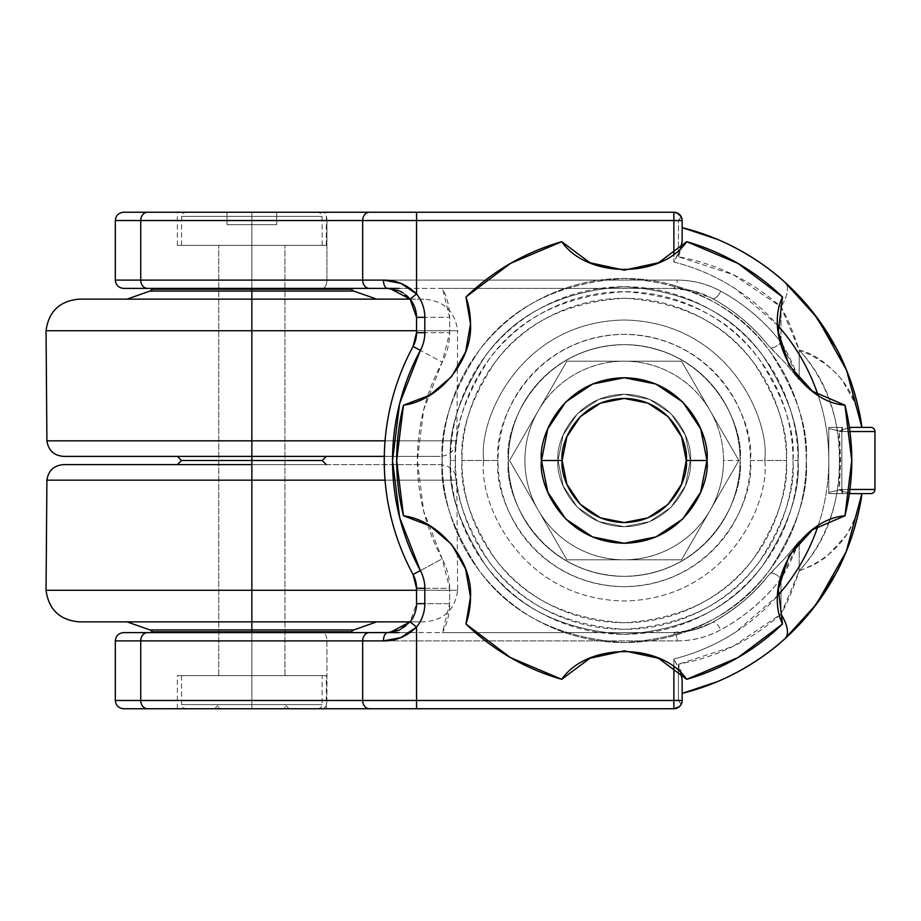 <?xml version="1.0" encoding="UTF-8"?>
<svg xmlns="http://www.w3.org/2000/svg" width="921" height="921" viewBox="0 0 921 921"><rect width="100%" height="100%" fill="white"/><g stroke="black" fill="none" stroke-linecap="round" stroke-linejoin="round"><path stroke-width="0.69" stroke-dasharray="4.61 3.45" d="M251.847 704.611L251.847 708.744L289.09 708.744L251.847 708.744L289.09 708.744L251.847 708.744L251.847 704.611L284.957 704.611L181.518 704.611L251.847 704.611L181.518 704.611L251.847 704.611L251.847 708.744L185.651 708.744L251.847 708.744L185.651 708.744L251.847 708.744L251.847 704.611L181.518 704.611L251.847 704.611L181.518 704.611L251.847 704.611L251.847 675.646L181.518 675.646L251.847 675.646L181.518 675.646L251.847 675.646L251.847 704.611L322.189 704.611L251.847 704.611L322.189 704.611L251.847 704.611L251.847 675.646L218.749 675.646L251.847 675.646L251.847 245.354L218.749 245.354L251.847 245.354L251.847 675.646L284.957 675.646L251.847 675.646L251.847 245.354L181.518 245.354L251.847 245.354L181.518 245.354L251.847 245.354L251.847 216.389L181.518 216.389L251.847 216.389L181.518 216.389L251.847 216.389L251.847 212.256L185.651 212.256L251.847 212.256L185.651 212.256L251.847 212.256L251.847 216.389L181.518 216.389L251.847 216.389L181.518 216.389L251.847 216.389L251.847 245.354L322.189 245.354L251.847 245.354L322.189 245.354L251.847 245.354L251.847 216.389L251.847 245.354L322.189 245.354L181.518 245.354L284.957 245.354L218.749 245.354L251.847 245.354L251.847 708.744L318.056 708.744L185.651 708.744L318.056 708.744L251.847 708.744L318.056 708.744L251.847 708.744L251.847 704.611L322.189 704.611L218.749 704.611L251.847 704.611L218.749 704.611L251.847 704.611L251.847 708.744L214.616 708.744L251.847 708.744L214.616 708.744L251.847 708.744L251.847 704.611M251.847 216.389L322.189 216.389L251.847 216.389L322.189 216.389L251.847 216.389L251.847 212.256L318.056 212.256L185.651 212.256L276.68 212.256L251.847 212.256L251.847 224.666L276.68 224.666L276.68 212.256L276.68 224.666L276.68 212.256L227.026 212.256L227.026 224.666L251.847 224.666L251.847 212.256L251.847 224.666L227.026 224.666L227.026 212.256L227.026 224.666L227.026 212.256L276.68 212.256L276.68 224.666L251.847 224.666L251.847 212.256L318.056 212.256L251.847 212.256L318.056 212.256L251.847 212.256L251.847 216.389L322.189 216.389L251.847 216.389M123.702 212.256L251.847 212.256L251.847 245.354L284.957 245.354L251.847 245.354L251.847 288.388L218.749 288.388L251.847 288.388L218.749 288.388L251.847 288.388L251.847 245.354L177.373 245.354L251.847 245.354L177.373 245.354L251.847 245.354L251.847 212.256L251.847 245.354L326.322 245.354L251.847 245.354L326.322 245.354L251.847 245.354L251.847 212.256L177.373 212.256L251.847 212.256L177.373 212.256L251.847 212.256L251.847 220.533L115.424 220.533M115.321 640.889L326.92 640.889L251.847 640.889L251.847 632.612L218.749 632.612L322.373 632.612A8.277 4.547 -90 0 1 326.92 640.889L326.92 700.467A8.277 4.547 90 0 1 322.373 708.744L673.873 708.744L251.847 708.744L251.847 675.646L322.189 675.646L181.518 675.646L284.957 675.646L218.749 675.646L251.847 675.646L218.749 675.646L251.847 675.646L251.847 632.612L251.847 708.744L284.957 708.744L177.373 708.744L251.847 708.744L177.373 708.744L251.847 708.744L251.847 675.646L177.373 675.646L326.322 675.646L251.847 675.646L326.322 675.646L251.847 675.646L251.847 708.744L251.847 700.467L326.92 700.467A8.277 4.547 -90 0 1 322.373 708.744L123.932 708.744M276.68 224.666L227.026 224.666L276.68 224.666M690.416 460.5C693.076 479.864 673.216 525.799 624.219 526.697C575.222 525.799 555.363 479.864 558.022 460.5C555.363 479.864 575.222 525.799 624.219 526.697C673.216 525.799 693.076 479.864 690.416 460.5L685.385 485.828L671.029 507.31L649.558 521.654L624.219 526.697L598.892 521.654L577.409 507.31L563.065 485.828L558.022 460.5L563.065 435.173L577.409 413.69L598.892 399.346L624.219 394.303L649.558 399.346L671.029 413.69L685.385 435.173L690.416 460.5L685.385 485.828L671.029 507.31L649.558 521.654L624.219 526.697L598.892 521.654L577.409 507.31L563.065 485.828L558.022 460.5L563.065 435.173L577.409 413.69L598.892 399.346L624.219 394.303L649.558 399.346L671.029 413.69L685.385 435.173L690.416 460.5C693.076 441.136 673.216 395.201 624.219 394.303C575.222 395.201 555.363 441.136 558.022 460.5C555.363 441.136 575.222 395.201 624.219 394.303C673.216 395.201 693.076 441.136 690.416 460.5C693.076 479.864 673.216 525.799 624.219 526.697C575.222 525.799 555.363 479.864 558.022 460.5C555.363 479.864 575.222 525.799 624.219 526.697C673.216 525.799 693.076 479.864 690.416 460.5L686.283 460.5C688.781 442.345 670.154 399.288 624.219 398.436C578.284 399.288 559.669 442.345 562.155 460.5L558.022 460.5C555.363 441.136 575.222 395.201 624.219 394.303C673.216 395.201 693.076 441.136 690.416 460.5C693.076 441.136 673.216 395.201 624.219 394.303C575.222 395.201 555.363 441.136 558.022 460.5C555.363 441.136 575.222 395.201 624.219 394.303C673.216 395.201 693.076 441.136 690.416 460.5C693.076 479.864 673.216 525.799 624.219 526.697C575.222 525.799 555.363 479.864 558.022 460.5C555.363 479.864 575.222 525.799 624.219 526.697C673.216 525.799 693.076 479.864 690.416 460.5L685.385 435.173L671.029 413.69L649.558 399.346L624.219 394.303L598.892 399.346L577.409 413.69L563.065 435.173L558.022 460.5L563.065 485.828L577.409 507.31L598.892 521.654L624.219 526.697L649.558 521.654L671.029 507.31L685.385 485.828L690.416 460.5C693.076 479.864 673.216 525.799 624.219 526.697C575.222 525.799 555.363 479.864 558.022 460.5L562.155 460.5L566.887 436.75L580.334 416.614L600.469 403.168L624.219 398.436L647.97 403.168L668.105 416.614L681.563 436.75L686.283 460.5L681.563 484.25L668.105 504.386L647.97 517.832L624.219 522.564L600.469 517.832L580.334 504.386L566.887 484.25L562.155 460.5C559.669 478.655 578.284 521.712 624.219 522.564C670.154 521.712 688.781 478.655 686.283 460.5L690.416 460.5C693.076 441.136 673.216 395.201 624.219 394.303C575.222 395.201 555.363 441.136 558.022 460.5C555.363 441.136 575.222 395.201 624.219 394.303C673.216 395.201 693.076 441.136 690.416 460.5L685.385 435.173L671.029 413.69L649.558 399.346L624.219 394.303L598.892 399.346L577.409 413.69L563.065 435.173L558.022 460.5L563.065 485.828L577.409 507.31L598.892 521.654L624.219 526.697L649.558 521.654L671.029 507.31L685.385 485.828L690.416 460.5L685.385 485.828L671.029 507.31L649.558 521.654L624.219 526.697L598.892 521.654L577.409 507.31L563.065 485.828L558.022 460.5L563.065 435.173L577.409 413.69L598.892 399.346L624.219 394.303L649.558 399.346L671.029 413.69L685.385 435.173L690.416 460.5M450.45 460.5C448.136 430.291 459.717 395.546 485.206 356.231C515.38 314.061 561.718 290.898 624.219 286.73C686.721 290.898 733.058 314.061 763.244 356.231C788.733 395.546 800.314 430.291 797.989 460.5C800.314 430.291 788.733 395.546 763.244 356.231C733.058 314.061 686.721 290.898 624.219 286.73C561.718 290.898 515.38 314.061 485.206 356.231C459.717 395.546 448.136 430.291 450.45 460.5L455.411 460.5C453.167 431.155 464.414 397.4 489.178 359.213C518.488 318.252 563.502 295.745 624.219 291.692C684.936 295.745 729.95 318.252 759.272 359.213C784.024 397.4 795.284 431.155 793.027 460.5L797.989 460.5C800.314 430.291 788.733 395.546 763.244 356.231C733.058 314.061 686.721 290.898 624.219 286.73C561.718 290.898 515.38 314.061 485.206 356.231C459.717 395.546 448.136 430.291 450.45 460.5C450.45 483.548 454.859 505.71 463.677 526.996C472.496 548.294 485.056 567.083 501.346 583.373C517.637 599.675 536.436 612.223 557.723 621.042C579.01 629.86 601.183 634.27 624.219 634.27C647.267 634.27 669.429 629.86 690.727 621.042C712.014 612.223 730.802 599.675 747.092 583.373C763.394 567.083 775.943 548.294 784.761 526.996C793.58 505.71 797.989 483.548 797.989 460.5C797.989 437.452 793.58 415.29 784.761 394.004C775.943 372.706 763.394 353.917 747.092 337.627C730.802 321.325 712.014 308.777 690.727 299.958C669.429 291.14 647.267 286.73 624.219 286.73C601.183 286.73 579.01 291.14 557.723 299.958C536.436 308.777 517.637 321.325 501.346 337.627C485.056 353.917 472.496 372.706 463.677 394.004C454.859 415.29 450.45 437.452 450.45 460.5C448.136 490.709 459.717 525.454 485.206 564.769C515.38 606.939 561.718 630.102 624.219 634.27C686.721 630.102 733.058 606.939 763.244 564.769C788.733 525.454 800.314 490.709 797.989 460.5L793.027 460.5C793.027 438.12 788.744 416.58 780.179 395.903C771.614 375.215 759.411 356.968 743.581 341.138C727.763 325.309 709.504 313.105 688.816 304.54C668.139 295.975 646.611 291.692 624.219 291.692C601.839 291.692 580.299 295.975 559.623 304.54C538.946 313.105 520.687 325.309 504.858 341.138C489.028 356.968 476.825 375.215 468.259 395.903C459.694 416.58 455.411 438.12 455.411 460.5C455.411 482.88 459.694 504.42 468.259 525.097C476.825 545.785 489.028 564.032 504.858 579.862C520.687 595.691 538.946 607.895 559.623 616.46C580.299 625.025 601.839 629.308 624.219 629.308C646.611 629.308 668.139 625.025 688.816 616.46C709.504 607.895 727.763 595.691 743.581 579.862C759.411 564.032 771.614 545.785 780.179 525.097C788.744 504.42 793.027 482.88 793.027 460.5C795.284 489.845 784.024 523.6 759.272 561.787C729.95 602.748 684.936 625.255 624.219 629.308C563.502 625.255 518.488 602.748 489.178 561.787C464.414 523.6 453.167 489.845 455.411 460.5L450.45 460.5C448.136 490.709 459.717 525.454 485.206 564.769C515.38 606.939 561.718 630.102 624.219 634.27C686.721 630.102 733.058 606.939 763.244 564.769C788.733 525.454 800.314 490.709 797.989 460.5C800.314 490.709 788.733 525.454 763.244 564.769C733.058 606.939 686.721 630.102 624.219 634.27C561.718 630.102 515.38 606.939 485.206 564.769C459.717 525.454 448.136 490.709 450.45 460.5M442.172 460.5C439.743 492.148 451.877 528.55 478.586 569.731C510.199 613.904 558.748 638.184 624.219 642.547C689.702 638.184 738.251 613.904 769.864 569.731C796.561 528.55 808.696 492.148 806.266 460.5C808.696 492.148 796.561 528.55 769.864 569.731C738.251 613.904 689.702 638.184 624.219 642.547C558.748 638.184 510.199 613.904 478.586 569.731C451.877 528.55 439.743 492.148 442.172 460.5C442.172 436.358 446.789 413.138 456.033 390.838C465.266 368.527 478.425 348.84 495.498 331.779C512.56 314.706 532.257 301.547 554.557 292.314C576.857 283.069 600.078 278.453 624.219 278.453C648.361 278.453 671.582 283.069 693.893 292.314C716.193 301.547 735.879 314.706 752.952 331.779C770.014 348.84 783.172 368.527 792.405 390.838C801.65 413.138 806.266 436.358 806.266 460.5C806.266 484.642 801.65 507.862 792.405 530.162C783.172 552.473 770.014 572.16 752.952 589.221C735.879 606.294 716.193 619.453 693.893 628.686C671.582 637.931 648.361 642.547 624.219 642.547C600.078 642.547 576.857 637.931 554.557 628.686C532.257 619.453 512.56 606.294 495.498 589.221C478.425 572.16 465.266 552.473 456.033 530.162C446.789 507.862 442.172 484.642 442.172 460.5C439.743 428.852 451.877 392.45 478.586 351.269C510.199 307.096 558.748 282.816 624.219 278.453C689.702 282.816 738.251 307.096 769.864 351.269C796.561 392.45 808.696 428.852 806.266 460.5C808.696 428.852 796.561 392.45 769.864 351.269C738.251 307.096 689.702 282.816 624.219 278.453C558.748 282.816 510.199 307.096 478.586 351.269C451.877 392.45 439.743 428.852 442.172 460.5C442.172 436.358 446.789 413.138 456.033 390.838C465.266 368.527 478.425 348.84 495.498 331.779C512.56 314.706 532.257 301.547 554.557 292.314C576.857 283.069 600.078 278.453 624.219 278.453C648.361 278.453 671.582 283.069 693.893 292.314C716.193 301.547 735.879 314.706 752.952 331.779C770.014 348.84 783.172 368.527 792.405 390.838C801.65 413.138 806.266 436.358 806.266 460.5C806.266 484.642 801.65 507.862 792.405 530.162C783.172 552.473 770.014 572.16 752.952 589.221C735.879 606.294 716.193 619.453 693.893 628.686C671.582 637.931 648.361 642.547 624.219 642.547C600.078 642.547 576.857 637.931 554.557 628.686C532.257 619.453 512.56 606.294 495.498 589.221C478.425 572.16 465.266 552.473 456.033 530.162C446.789 507.862 442.172 484.642 442.172 460.5M839.445 431.535L841.852 429.647L841.852 431.535L839.445 431.535L841.852 431.535L841.852 491.354L839.779 490.179L839.445 489.465L841.852 489.465L839.445 489.465L839.445 431.535L840.516 460.5L839.445 489.465L841.852 491.354L853.974 493.598L870.817 493.598A4.133 4.133 0 0 0 874.95 489.465L841.852 489.477L841.852 431.523L841.852 489.477L841.852 431.535L828.796 428.553L828.796 460.5L828.796 427.402L841.978 427.402L841.852 431.523L874.95 431.535L874.95 489.465L874.95 431.535L841.852 431.535L841.852 429.647L839.445 431.535M483.721 460.5C478.068 419.4 520.227 321.913 624.219 320.001C728.212 321.913 770.37 419.4 764.718 460.5L750.385 460.5C755.462 423.591 717.609 336.05 624.219 334.335C530.841 336.05 492.977 423.591 498.054 460.5L461.985 460.5C459.821 432.306 470.631 399.852 494.427 363.162C522.61 323.778 565.874 302.146 624.219 298.266C682.576 302.146 725.84 323.778 754.011 363.162C777.808 399.852 788.629 432.306 786.465 460.5L764.718 460.5C770.37 419.4 728.212 321.913 624.219 320.001C520.227 321.913 478.068 419.4 483.721 460.5C478.068 501.6 520.227 599.087 624.219 600.999C728.212 599.087 770.37 501.6 764.718 460.5L786.465 460.5C786.465 482.017 782.343 502.705 774.112 522.587C765.881 542.457 754.149 560.003 738.941 575.222C723.733 590.43 706.188 602.161 686.306 610.393C666.436 618.624 645.736 622.734 624.219 622.734C602.702 622.734 582.014 618.624 562.132 610.393C542.262 602.161 524.717 590.43 509.497 575.222C494.289 560.003 482.569 542.457 474.338 522.587C466.095 502.705 461.985 482.017 461.985 460.5C461.985 438.983 466.095 418.295 474.338 398.413C482.569 378.543 494.289 360.997 509.497 345.778C524.717 330.57 542.262 318.839 562.132 310.607C582.014 302.376 602.702 298.266 624.219 298.266C645.736 298.266 666.436 302.376 686.306 310.607C706.188 318.839 723.733 330.57 738.941 345.778C754.149 360.997 765.881 378.543 774.112 398.413C782.343 418.295 786.465 438.983 786.465 460.5C788.629 488.694 777.808 521.148 754.011 557.838C725.84 597.222 682.576 618.854 624.219 622.734C565.874 618.854 522.61 597.222 494.427 557.838C470.631 521.148 459.821 488.694 461.985 460.5L498.054 460.5C498.054 477.228 501.254 493.322 507.655 508.783C514.056 524.245 523.174 537.887 535.009 549.71C546.832 561.545 560.486 570.663 575.936 577.064C591.397 583.465 607.492 586.665 624.219 586.665C640.947 586.665 657.041 583.465 672.503 577.064C687.964 570.663 701.606 561.545 713.441 549.71C725.264 537.887 734.382 524.245 740.783 508.783C747.184 493.322 750.385 477.228 750.385 460.5C750.385 443.772 747.184 427.678 740.783 412.217C734.382 396.755 725.264 383.113 713.441 371.29C701.606 359.455 687.964 350.337 672.503 343.936C657.041 337.535 640.947 334.335 624.219 334.335C607.492 334.335 591.397 337.535 575.936 343.936C560.486 350.337 546.832 359.455 535.009 371.29C523.174 383.113 514.056 396.755 507.655 412.217C501.254 427.678 498.054 443.772 498.054 460.5C492.977 497.409 530.841 584.95 624.219 586.665C717.609 584.95 755.462 497.409 750.385 460.5L764.718 460.5C770.37 501.6 728.212 599.087 624.219 600.999C520.227 599.087 478.068 501.6 483.721 460.5M115.424 280.111L251.847 280.111L251.847 288.388L123.702 288.388M384.253 460.5A239.967 239.967 0 0 0 413.069 574.531A239.967 239.967 0 0 1 413.069 346.469A239.967 239.967 0 0 0 384.253 460.5M849.369 427.402L861.895 427.402L854.607 402.201L841.875 379.648C826.77 362.667 812.541 352.824 799.198 350.141L780.996 306.9L733.231 274.631L678.42 256.786L678.42 220.533L681.16 216.608L682.15 220.533L682.15 242.419L682.15 227.625C720.89 237.457 755.162 255.693 784.968 282.333A33.098 14.54 -47.9 0 1 780.996 306.9A33.098 14.54 132.1 0 0 784.968 282.333L812.99 312.334M680.826 247.807L673.873 262.036A204.577 204.577 0 0 1 828.796 460.5C828.796 437.694 825.089 415.498 817.664 393.935M812.978 608.677L801.178 622.584L784.968 638.667C755.162 665.307 720.89 683.543 682.15 693.375L682.15 678.581L678.42 664.214L678.42 700.467L681.16 704.392L678.42 700.467L326.92 700.467L678.42 700.467L678.42 664.214L733.231 646.369L780.996 614.1L799.198 570.859L813.393 565.16L826.218 557.078L846.203 535.182C854.492 521.332 859.627 507.471 861.596 493.598L842.496 493.598L861.596 493.598C855.897 531.521 835.094 557.274 799.198 570.859C826.01 542.17 839.399 505.33 839.365 460.35C839.342 415.509 825.953 378.773 799.198 350.141L799.198 379.82L785.417 363.265L767.792 344.765C752.33 325.585 733.772 310.124 712.117 298.392C699.822 291.715 686.675 288.388 672.675 288.388L442.483 288.388L449.655 317.342L449.655 332.711L442.195 362.206L423.66 409.799L417.351 460.5L423.66 511.201L442.195 558.794L449.655 588.289L449.655 603.658L442.483 632.612L672.675 632.612C686.675 632.612 699.822 629.285 712.117 622.608C733.772 610.876 752.33 595.415 767.792 576.235L785.417 557.735L799.198 541.18L799.198 570.859L799.198 541.18C793.119 556.906 787.052 569.385 780.996 578.63C764.465 599.939 744.329 617.024 720.613 629.883C707.086 637.228 692.627 640.889 677.223 640.889L326.92 640.889L326.92 700.467L115.321 700.467M728.499 244.364L717.263 239.299M717.263 681.701L728.499 676.636M777.969 325.527L735.741 288.998C716.619 276.553 696 267.574 673.873 262.036L673.873 253.655L673.873 262.036L679.468 251.341L682.15 241.037M817.664 527.065C825.089 505.502 828.796 483.306 828.796 460.5A204.577 204.577 0 0 1 673.873 658.964L673.873 667.345L673.873 658.964C696 653.426 716.619 644.447 735.741 632.002L777.969 595.473M123.932 288.388L442.483 288.388A62.064 62.064 0 0 1 449.655 317.342L416.545 317.342L410.029 299.037M410.19 288.388L399.081 288.388L410.19 288.377M115.321 220.533L326.92 220.533L326.92 280.111L677.223 280.111C692.627 280.111 707.086 283.772 720.613 291.117A8.277 4.145 -61.5 0 1 712.117 298.392C699.799 291.784 686.652 288.457 672.675 288.388C686.652 288.446 699.799 291.773 712.117 298.392L693.029 290.921L672.675 288.388L218.749 288.388L251.847 288.388L251.847 280.111L115.321 280.111M326.92 280.111L677.223 280.111C692.604 280.18 707.063 283.852 720.613 291.117C744.329 303.976 764.465 321.061 780.996 342.37L780.996 306.9L780.996 342.37C787.052 351.615 793.119 364.094 799.198 379.82L799.198 350.141C793.073 331.595 787.006 317.181 780.996 306.9C751.478 280.629 717.286 263.924 678.42 256.786L678.42 220.533L326.92 220.533L326.92 280.111A8.277 4.547 -90 0 1 322.373 288.388A8.277 4.547 90 0 0 326.92 280.111M123.932 212.256L673.873 212.256L679.594 214.558M680.412 215.456L681.16 216.608L678.42 220.533L251.847 220.533L251.847 212.256L177.373 212.256L673.873 212.256M387.591 632.612A28.965 28.965 0 0 0 416.545 603.658L449.655 603.658A62.064 62.064 0 0 1 442.483 632.612L672.675 632.612L251.847 632.612L251.847 621.859L411.445 621.859L410.11 621.859L416.545 603.658L416.545 588.289L449.655 588.289A62.064 62.064 0 0 0 442.195 558.794L413.069 574.531L442.195 558.794A206.868 206.868 0 0 1 442.195 362.206A62.064 62.064 0 0 0 449.655 332.711L416.545 332.711L416.545 317.342L449.655 317.342L449.655 332.711L416.545 332.711A28.965 28.965 0 0 1 413.069 346.469L442.195 362.206L413.069 346.469L416.545 332.711L416.545 317.342A28.965 28.965 0 0 0 387.591 288.388L399.438 290.921L410.11 299.141L424.593 299.141L410.11 299.141M712.117 298.392C733.738 310.17 752.296 325.631 767.792 344.765C752.284 325.643 733.726 310.181 712.117 298.392C733.726 310.181 752.284 325.643 767.792 344.765L770.393 347.816A8.277 3.097 142.2 0 0 780.996 342.37A8.277 3.097 -37.8 0 1 770.393 347.816L785.44 363.254L799.198 379.82L780.996 342.37C764.407 321.13 744.272 304.045 720.613 291.117A8.277 4.145 118.5 0 1 712.117 298.392M677.05 212.889L675.081 212.348M326.92 220.533A8.277 4.547 90 0 0 322.373 212.256A8.277 4.547 -90 0 1 326.92 220.533M682.15 220.533L682.15 242.419L681.091 249.499L678.42 256.786L682.15 242.419M681.16 216.608L681.747 217.989M681.816 218.208L682.104 219.67M406.483 295.399L403.064 292.866M672.675 288.388A8.277 4.547 90 0 0 677.223 280.111A8.277 4.547 -90 0 1 672.675 288.388M682.139 242.419L682.15 240.68M682.15 233.117L682.139 227.637M841.978 493.598L828.796 493.598L828.796 460.5L828.796 493.598L828.796 460.5L828.796 492.447L841.852 489.477L828.796 492.447L828.796 493.598L841.978 493.598L841.852 489.477L842.496 493.598L842.588 489.465L842.496 493.598L849.369 493.598L842.496 493.598M682.15 679.963L679.468 669.659L673.873 658.964L680.826 673.193M399.081 632.612L410.19 632.612L399.081 632.612M79.114 621.859L251.847 621.859L79.114 621.859L251.847 621.859L251.847 590.269L251.847 621.859L424.593 621.859L251.847 621.859L376.689 621.859L251.847 621.859L376.689 621.859L251.847 621.859L251.847 629.952L353.722 629.952L149.985 629.952L251.847 629.952L251.847 631.794L351.511 631.794L152.195 631.794L351.511 631.794L251.847 631.794L251.847 632.612L350.084 632.612L218.749 632.612L251.847 632.612L218.749 632.612L251.847 632.612L251.847 245.354L239.184 245.354L264.523 245.354L223.354 245.354L280.352 245.354L251.847 245.354L251.847 288.388L284.957 288.388L251.847 288.388L284.957 288.388L251.847 288.388L251.847 632.612L284.957 632.612L251.847 632.612L284.957 632.612L251.847 632.612L251.847 675.646L284.957 675.646L223.354 675.646L251.847 675.646L251.847 632.612L218.749 632.612L251.847 632.612L251.847 640.889L115.424 640.889M264.523 632.612L153.623 632.612L264.523 632.612M682.15 678.581L682.15 700.467L681.16 704.392L682.15 700.467L682.15 678.581L681.091 671.501L678.42 664.214C717.286 657.076 751.478 640.371 780.996 614.1L780.996 578.63L780.996 614.1C787.006 603.819 793.073 589.405 799.198 570.859C853.548 511.397 853.433 409.35 799.198 350.141C835.14 363.841 855.931 389.595 861.596 427.402L870.817 427.402A4.133 4.133 0 0 1 874.95 431.535A4.133 4.133 0 0 0 870.817 427.402L853.974 427.402L841.852 429.647L848.287 427.954L861.895 427.402L855.931 427.402M115.424 700.467L251.847 700.467L251.847 708.744L177.373 708.744L326.322 708.744L123.702 708.744M712.117 622.608C735.96 608.965 754.506 593.504 767.792 576.235L770.393 573.184A8.277 3.097 -142.2 0 1 780.996 578.63C764.407 599.87 744.272 616.955 720.613 629.883C707.063 637.148 692.604 640.82 677.223 640.889A8.277 4.547 90 0 0 672.675 632.612L693.029 630.079L712.117 622.608A184.407 184.407 0 0 0 767.792 576.235C752.284 595.357 733.726 610.819 712.117 622.608C699.799 629.227 686.652 632.554 672.675 632.612C686.652 632.543 699.799 629.216 712.117 622.608A8.277 4.145 -118.5 0 1 720.613 629.883A8.277 4.145 61.5 0 0 712.117 622.608M675.323 708.617L676.958 708.145M679.318 706.706L680.297 705.682M681.16 704.392L678.109 707.581M416.545 588.289L413.069 574.531A28.965 28.965 0 0 1 416.545 588.289L416.545 603.658L449.655 603.658L449.655 588.289L416.545 588.289M63.422 464.633L280.352 464.633L177.373 464.633L251.847 464.633L177.373 464.633L251.847 464.633L251.847 460.5L322.189 460.5L251.847 460.5L251.847 464.633L440.284 464.633L251.847 464.633L251.847 480.175L456.804 480.175L251.847 480.175L456.804 480.175L251.847 480.175L251.847 590.269L457.656 590.269L251.847 590.269L457.656 590.269L251.847 590.269L251.847 464.633L440.284 464.633C449.862 465.485 455.365 470.666 456.804 480.175L385.059 480.175L456.804 480.175L457.656 590.269L416.545 590.269L457.656 590.269C455.02 609.564 443.991 620.098 424.593 621.859L410.11 621.859L399.472 630.068M672.675 632.612A8.277 4.547 -90 0 1 677.223 640.889L326.92 640.889A8.277 4.547 90 0 0 322.373 632.612L672.675 632.612M799.198 541.18L780.996 578.63A8.277 3.097 37.8 0 0 770.393 573.184L785.44 557.746L799.198 541.18M682.139 693.363L682.139 678.581M251.847 708.744L326.322 708.744L251.847 708.744M223.354 675.646L177.373 675.646L223.354 675.646M280.352 675.646L326.322 675.646L280.352 675.646M239.184 675.646L218.749 675.646L239.184 675.646M264.523 675.646L284.957 675.646L264.523 675.646M251.847 212.256L326.322 212.256L251.847 212.256M280.352 245.354L326.322 245.354L280.352 245.354M223.354 245.354L177.373 245.354L223.354 245.354M264.523 245.354L284.957 245.354L264.523 245.354M239.184 245.354L218.749 245.354L239.184 245.354M251.847 245.354L284.957 245.354L251.847 245.354M849.933 431.535L841.852 431.523L849.933 431.535M828.796 460.5L828.796 427.402L828.796 460.5M841.852 491.354L841.852 489.465L874.95 489.465A4.133 4.133 0 0 1 870.817 493.598L853.974 493.598L841.852 491.354M842.496 427.402L842.588 431.535L842.496 427.402L828.796 427.402L828.796 428.553L841.852 431.523L841.978 427.402M706.971 460.5C710.298 436.301 685.466 378.876 624.219 377.748C562.973 378.876 538.152 436.301 541.467 460.5C538.152 484.699 562.973 542.124 624.219 543.252C685.466 542.124 710.298 484.699 706.971 460.5M844.96 515.795C800.257 519.352 763.21 583.534 782.482 624.012A227.556 227.556 0 0 1 686.698 679.318C661.278 642.386 587.172 642.386 561.741 679.318A227.556 227.556 0 0 1 465.957 624.012L470.481 597.038L465.957 624.012L510.441 657.571L561.741 679.318L589.889 658.285L624.219 650.825L658.561 658.285L686.698 679.318L737.997 657.571L782.482 624.012L778.337 589.129L789.044 555.662L812.667 529.656L844.96 515.795A227.556 227.556 0 0 0 844.96 405.205L812.667 391.344L789.044 365.338L778.337 331.871L782.482 296.988L737.997 263.429L686.698 241.682L658.561 262.715L624.219 270.175L589.889 262.715L561.741 241.682L510.441 263.429L465.957 296.988L470.481 323.962L465.957 296.988A227.556 227.556 0 0 1 561.741 241.682C587.172 278.614 661.278 278.614 686.698 241.682A227.556 227.556 0 0 1 782.482 296.988C763.21 337.466 800.257 401.648 844.96 405.205M470.481 597.038C472.784 560.901 439.398 520.411 403.479 515.795L430.015 525.903L451.578 544.38L465.612 569.063M710.218 510.153A99.295 99.295 0 0 0 723.515 460.5L738.884 460.5L710.218 510.153L738.884 460.5L681.552 361.205L566.887 361.205L509.566 460.5L566.887 559.795L681.552 559.795L738.884 460.5L681.552 559.795L566.887 559.795L509.566 460.5L566.887 559.795L681.552 559.795L710.218 510.153L681.552 559.795L566.887 559.795L509.566 460.5L566.887 361.205L681.552 361.205L738.884 460.5L681.552 361.205L566.887 361.205L509.566 460.5L538.221 410.847A99.295 99.295 0 0 0 624.219 559.795A99.295 99.295 0 0 0 710.218 510.153C701.353 525.511 689.23 537.622 673.873 546.498C658.503 555.363 641.96 559.795 624.219 559.795C606.479 559.795 589.935 555.363 574.577 546.498C559.208 537.622 547.097 525.511 538.221 510.153A99.295 99.295 0 0 1 538.221 410.847L566.887 361.205L681.552 361.205L738.884 460.5L723.515 460.5A99.295 99.295 0 0 0 538.221 410.847C547.097 395.489 559.208 383.378 574.577 374.502C589.935 365.637 606.479 361.205 624.219 361.205C641.96 361.205 658.503 365.637 673.873 374.502C689.23 383.378 701.353 395.489 710.218 410.847A99.295 99.295 0 0 1 710.218 510.153M508.369 460.5C503.718 426.619 538.474 346.227 624.219 344.65C709.964 346.227 744.721 426.619 740.07 460.5C744.721 426.619 709.964 346.227 624.219 344.65C538.474 346.227 503.718 426.619 508.369 460.5C508.369 445.142 511.316 430.36 517.188 416.165C523.07 401.97 531.44 389.445 542.308 378.589C553.164 367.721 565.69 359.351 579.885 353.468C594.08 347.597 608.862 344.65 624.219 344.65C639.588 344.65 654.359 347.597 668.554 353.468C682.749 359.351 695.274 367.721 706.142 378.589C716.999 389.445 725.368 401.97 731.251 416.165C737.134 430.36 740.07 445.142 740.07 460.5C740.07 475.858 737.134 490.64 731.251 504.835C725.368 519.03 716.999 531.555 706.142 542.411C695.274 553.279 682.749 561.649 668.554 567.532C654.359 573.403 639.588 576.35 624.219 576.35C608.862 576.35 594.08 573.403 579.885 567.532C565.69 561.649 553.164 553.279 542.308 542.411C531.44 531.555 523.07 519.03 517.188 504.835C511.316 490.64 508.369 475.858 508.369 460.5C508.369 445.142 511.316 430.36 517.188 416.165C523.07 401.97 531.44 389.445 542.308 378.589C553.164 367.721 565.69 359.351 579.885 353.468C594.08 347.597 608.862 344.65 624.219 344.65C639.588 344.65 654.359 347.597 668.554 353.468C682.749 359.351 695.274 367.721 706.142 378.589C716.999 389.445 725.368 401.97 731.251 416.165C737.134 430.36 740.07 445.142 740.07 460.5C740.07 475.858 737.134 490.64 731.251 504.835C725.368 519.03 716.999 531.555 706.142 542.411C695.274 553.279 682.749 561.649 668.554 567.532C654.359 573.403 639.588 576.35 624.219 576.35C608.862 576.35 594.08 573.403 579.885 567.532C565.69 561.649 553.164 553.279 542.308 542.411C531.44 531.555 523.07 519.03 517.188 504.835C511.316 490.64 508.369 475.858 508.369 460.5C503.718 494.381 538.474 574.773 624.219 576.35C709.964 574.773 744.721 494.381 740.07 460.5C744.721 494.381 709.964 574.773 624.219 576.35C538.474 574.773 503.718 494.381 508.369 460.5M465.612 351.937L451.578 376.62L430.015 395.097L403.479 405.205L396.663 460.5L403.479 515.795A227.556 227.556 0 0 1 403.479 405.205C439.398 400.589 472.784 360.099 470.481 323.962M251.847 288.388L350.084 288.388L153.623 288.388L284.957 288.388L251.847 288.388L251.847 289.206L351.511 289.206L153.623 288.388L284.957 288.388L251.847 288.388L284.957 288.388L251.847 288.388L251.847 632.612L284.957 632.612L251.847 632.612L284.957 632.612L251.847 632.612L251.847 288.388M63.422 456.367L440.284 456.367C449.862 455.515 455.365 450.334 456.804 440.825L385.059 440.825L456.804 440.825L457.656 330.731L416.545 330.731L457.656 330.731C455.02 311.436 443.991 300.902 424.593 299.141L251.847 299.141L251.847 460.5L322.189 460.5L251.847 460.5L251.847 456.367L440.284 456.367L251.847 456.367L251.847 440.825L456.804 440.825L251.847 440.825L456.804 440.825L251.847 440.825L251.847 330.731L457.656 330.731L251.847 330.731L457.656 330.731L251.847 330.731L251.847 299.141L424.593 299.141L251.847 299.141L376.689 299.141L251.847 299.141L376.689 299.141L251.847 299.141L251.847 291.048L353.722 291.048L149.985 291.048L251.847 291.048L251.847 289.206L351.511 289.206L251.847 289.206L251.847 291.048L353.722 291.048L149.985 291.048L251.847 291.048L251.847 299.141L79.114 299.141M251.847 299.141L79.114 299.141L251.847 299.141M251.847 330.731L46.05 330.731L251.847 330.731M251.847 440.825L46.902 440.825L251.847 440.825M385.093 456.367L440.284 456.367L385.093 456.367M251.847 456.367L326.322 456.367L251.847 456.367M251.847 460.5L181.518 460.5L251.847 460.5M223.354 464.633L177.373 464.633L223.354 464.633M280.352 464.633L326.322 464.633L280.352 464.633M251.847 480.175L46.902 480.175L251.847 480.175M251.847 590.269L46.05 590.269L251.847 590.269M251.847 621.859L376.689 621.859L251.847 621.859M251.847 629.952L353.722 629.952L251.847 629.952M251.847 631.794L152.195 631.794L251.847 631.794M251.847 289.206L152.195 289.206L251.847 289.206M289.09 708.744L284.957 704.611L284.957 708.744M214.616 708.744L218.749 704.611L218.749 708.744M181.518 675.646L181.633 705.578L182.726 707.535L185.651 708.744M181.518 245.354L181.633 215.422L182.726 213.465L185.651 212.256M218.749 675.646L218.749 245.354L218.749 675.646M322.189 245.354L322.074 215.422L320.98 213.465L318.056 212.256M284.957 675.646L284.957 245.354L284.957 675.646M318.056 708.744L320.98 707.535L322.074 705.578L322.189 675.646M177.373 245.354L177.373 212.256M177.373 708.744L177.373 675.646M813.404 312.864L817.157 317.814M326.322 708.744L326.322 675.646M326.322 245.354L326.322 212.256"/><path stroke-width="1.38" d="M251.847 631.794L351.511 631.794L251.847 631.794L251.847 632.612L251.847 631.794L152.195 631.794L351.511 631.794L251.847 631.794L251.847 629.952L251.847 631.794L152.195 631.794L251.847 631.794M682.15 241.083L682.15 220.533L673.873 220.533L673.873 253.655L673.873 220.533L416.545 220.533L416.545 293.937L410.11 299.141L251.847 299.141L251.847 291.048L353.722 291.048L149.985 291.048L251.847 291.048L251.847 289.206L152.195 289.206L251.847 289.206L251.847 288.388L251.847 289.206L351.511 289.206L251.847 289.206L251.847 291.048L353.722 291.048L251.847 291.048L251.847 460.5L322.189 460.5L251.847 460.5L251.847 629.952L149.985 629.952L353.722 629.952L149.985 629.952L251.847 629.952L251.847 621.859L410.11 621.859A28.965 28.965 0 0 0 416.545 603.658L424.823 603.658A37.231 37.231 0 0 1 416.545 627.063L416.545 700.467L673.873 700.467L673.873 667.345L673.873 700.467L682.15 700.467L682.15 679.917M123.702 288.388L147.475 288.388A8.277 6.735 -90 0 1 140.74 280.111L115.424 280.111M115.424 220.533L140.74 220.533A8.277 6.735 -90 0 1 147.475 212.256L123.702 212.256M413.069 574.531A239.967 239.967 0 0 1 413.069 346.469A239.967 239.967 0 0 0 413.069 574.531L420.356 570.594A37.231 37.231 0 0 1 424.823 588.289L424.823 603.658L424.823 588.289A37.231 37.231 0 0 0 420.356 570.594A231.701 231.701 0 0 1 420.356 350.406L399.587 403.72L392.53 460.5L399.587 517.28L420.356 570.594L413.069 574.531L416.545 588.289L416.545 603.658A28.965 28.965 0 0 1 410.11 621.859L416.545 627.063L400.877 637.631L383.447 640.889L362.678 640.889L362.678 700.467L140.74 700.467L140.74 640.889L362.678 640.889L362.678 700.467L416.545 700.467L416.545 627.063A37.231 37.231 0 0 0 424.823 603.658L416.545 603.658L416.545 588.289L424.823 588.289L416.545 588.289A28.965 28.965 0 0 0 413.069 574.531M675.081 212.348L673.873 212.256A8.277 8.277 0 0 1 682.15 220.533C681.621 215.537 678.858 212.786 673.873 212.256L673.873 220.533L673.873 212.256L416.545 212.256L416.545 220.533L362.678 220.533L362.678 280.111L140.74 280.111L140.74 220.533L362.678 220.533L362.678 280.111L383.447 280.111L400.877 283.369L416.545 293.937L416.545 220.533L682.15 220.533L682.15 241.037L680.826 247.807M784.968 282.333L817.33 318.044L846.503 370.081L861.895 427.402A239.967 239.967 0 0 0 682.15 227.625A239.967 239.967 0 0 1 861.895 427.402C860.928 417.812 857.796 404.181 852.512 386.521C846.261 368.722 840.769 355.794 836.049 347.735L813.013 312.369L784.968 282.333C772.028 270.337 756.014 259.1 736.927 248.647L728.499 244.364M682.15 693.375A239.967 239.967 0 0 0 861.895 493.598L846.203 551.633L816.593 603.946L784.968 638.667A33.098 14.54 47.9 0 0 780.996 614.1A33.098 14.54 -132.1 0 1 784.968 638.667L812.99 608.666L835.969 573.403C840.712 565.321 846.203 552.404 852.455 534.64C857.785 516.877 860.928 503.188 861.895 493.598A239.967 239.967 0 0 1 682.15 693.375L717.263 681.701M717.263 239.299L682.15 227.625M728.499 676.636L736.927 672.353C756.014 661.9 772.028 650.663 784.968 638.667M817.975 394.833L817.664 393.935C810.25 372.372 799.52 352.593 785.486 334.611L777.969 325.527M399.449 290.921L387.591 288.388A8.277 4.133 -90 0 1 383.447 280.111L362.678 280.111A8.277 6.735 90 0 0 369.413 288.388L399.081 288.388L387.591 288.388L389.917 288.48L410.11 299.141L416.545 293.937A37.231 37.231 0 0 1 424.823 317.342L424.823 332.711A37.231 37.231 0 0 1 420.356 350.406L413.069 346.469L420.356 350.406A37.231 37.231 0 0 0 424.823 332.711L416.545 332.711L413.069 346.469A28.965 28.965 0 0 0 416.545 332.711L424.823 332.711L424.823 317.342L416.545 317.342L416.545 332.711L416.545 317.342L424.823 317.342A37.231 37.231 0 0 0 416.545 293.937C406.691 284.485 395.65 279.869 383.447 280.111A8.277 4.133 90 0 0 387.591 288.388L123.932 288.388M777.969 595.473L785.486 586.389C799.52 568.407 810.25 548.628 817.664 527.065L817.975 526.167M123.587 288.388C118.579 287.882 115.816 285.119 115.321 280.111L140.74 280.111L140.74 220.533L115.321 220.533C115.816 215.514 118.579 212.751 123.587 212.256M673.873 212.256L369.413 212.256A8.277 6.735 90 0 0 362.678 220.533L416.545 220.533L416.545 212.256L147.475 212.256L369.413 212.256A8.277 6.735 -90 0 0 362.678 220.533L140.74 220.533A8.277 6.735 90 0 1 147.475 212.256L123.932 212.256M680.412 215.456L679.594 214.558M681.16 216.608L677.05 212.889M410.11 299.141L416.545 317.342A28.965 28.965 0 0 0 410.11 299.141L79.114 299.141C59.715 300.902 48.686 311.436 46.05 330.731L46.902 440.825C48.341 450.334 53.844 455.515 63.422 456.367L384.287 456.367M410.029 299.037L406.483 295.399M403.064 292.866L399.633 291.013M140.74 280.111A8.277 6.735 90 0 0 147.475 288.388L369.413 288.388A8.277 6.735 -90 0 1 362.678 280.111L140.74 280.111M682.15 240.68L682.15 233.117M680.826 673.193L682.15 679.963L682.15 700.467L416.545 700.467L416.545 708.744L673.873 708.744L673.873 700.467L673.873 708.744C678.858 708.214 681.621 705.463 682.15 700.467A8.277 8.277 0 0 1 673.873 708.744L675.323 708.617M123.932 632.612L399.081 632.612L387.591 632.612L399.426 630.091L387.591 632.612A8.277 4.133 90 0 0 383.447 640.889C395.65 641.131 406.691 636.515 416.545 627.063L410.11 621.859L389.917 632.52L369.413 632.612A8.277 6.735 90 0 0 362.678 640.889L383.447 640.889A8.277 4.133 -90 0 1 387.591 632.612L390.02 632.508M115.321 640.889L115.321 700.467L140.74 700.467L140.74 640.889L115.321 640.889C115.816 635.881 118.579 633.118 123.587 632.612M123.932 708.744L673.873 708.744L679.318 706.706M416.545 708.744L416.545 700.467L362.678 700.467A8.277 6.735 90 0 0 369.413 708.744L416.545 708.744M676.958 708.145L678.109 707.581M680.297 705.682L681.16 704.392M369.413 708.744A8.277 6.735 -90 0 1 362.678 700.467L140.74 700.467A8.277 6.735 90 0 0 147.475 708.744L369.413 708.744M123.702 708.744L147.475 708.744A8.277 6.735 -90 0 1 140.74 700.467L115.424 700.467M399.472 630.068L410.11 621.859L79.114 621.859L251.847 621.859L251.847 590.269L416.545 590.269L46.05 590.269L251.847 590.269L251.847 480.175L385.059 480.175L46.902 480.175L251.847 480.175L251.847 460.5L322.189 460.5L181.518 460.5L251.847 460.5L251.847 456.367L63.422 456.367L251.847 456.367L251.847 440.825L385.059 440.825L46.902 440.825L251.847 440.825L251.847 330.731L416.545 330.731L46.05 330.731L251.847 330.731L251.847 299.141M115.424 640.889L362.678 640.889A8.277 6.735 -90 0 1 369.413 632.612L147.475 632.612A8.277 6.735 90 0 0 140.74 640.889A8.277 6.735 -90 0 1 147.475 632.612L123.702 632.612M874.95 489.465L874.95 431.535L849.933 431.535L874.95 431.535L874.95 489.465L849.933 489.465L874.95 489.465A4.133 4.133 0 0 1 870.817 493.598L849.369 493.598L870.817 493.598A4.133 4.133 0 0 0 874.95 489.465M849.369 427.402L870.817 427.402A4.133 4.133 0 0 1 874.95 431.535A4.133 4.133 0 0 0 870.817 427.402L855.931 427.402M541.467 460.5C538.152 436.301 562.973 378.876 624.219 377.748C685.466 378.876 710.298 436.301 706.971 460.5C710.298 436.301 685.466 378.876 624.219 377.748C562.973 378.876 538.152 436.301 541.467 460.5L562.155 460.5C559.669 442.345 578.284 399.288 624.219 398.436C670.154 399.288 688.781 442.345 686.283 460.5L706.971 460.5L700.674 492.171L682.737 519.007L655.89 536.955L624.219 543.252L592.56 536.955L565.713 519.007L547.776 492.171L541.467 460.5L547.776 428.829L565.713 401.993L592.56 384.045L624.219 377.748L655.89 384.045L682.737 401.993L700.674 428.829L706.971 460.5L686.283 460.5L681.563 436.75L668.105 416.614L647.97 403.168L624.219 398.436L600.469 403.168L580.334 416.614L566.887 436.75L562.155 460.5L566.887 484.25L580.334 504.386L600.469 517.832L624.219 522.564L647.97 517.832L668.105 504.386L681.563 484.25L686.283 460.5C688.781 478.655 670.154 521.712 624.219 522.564C578.284 521.712 559.669 478.655 562.155 460.5L541.467 460.5C538.152 484.699 562.973 542.124 624.219 543.252C685.466 542.124 710.298 484.699 706.971 460.5C710.298 484.699 685.466 542.124 624.219 543.252C562.973 542.124 538.152 484.699 541.467 460.5M851.775 460.5A227.556 227.556 0 0 1 844.96 515.795L851.775 460.5L844.96 405.205L812.667 391.344L789.044 365.338L778.337 331.871L782.482 296.988L737.997 263.429L686.698 241.682L658.561 262.715L624.219 270.175L589.889 262.715L561.741 241.682L510.441 263.429L465.957 296.988L470.481 323.962L465.612 351.937L451.578 376.62L430.015 395.097L403.479 405.205L396.663 460.5L403.479 515.795C439.398 520.411 472.784 560.901 470.481 597.038A82.752 82.752 0 0 1 465.957 624.012L510.441 657.571L561.741 679.318L589.889 658.285L624.219 650.825L658.561 658.285L686.698 679.318L737.997 657.571L782.482 624.012L778.337 589.129L789.044 555.662L812.667 529.656L844.96 515.795A227.556 227.556 0 0 0 844.96 405.205A227.556 227.556 0 0 1 851.775 460.5M844.96 405.205C800.257 401.648 763.21 337.466 782.482 296.988A227.556 227.556 0 0 0 686.698 241.682C661.278 278.614 587.172 278.614 561.741 241.682A227.556 227.556 0 0 0 465.957 296.988A82.752 82.752 0 0 1 470.481 323.962C472.784 360.099 439.398 400.589 403.479 405.205A227.556 227.556 0 0 0 403.479 515.795L430.015 525.903L451.578 544.38L465.612 569.063L470.481 597.038L465.957 624.012A227.556 227.556 0 0 0 561.741 679.318C587.172 642.386 661.278 642.386 686.698 679.318A227.556 227.556 0 0 0 782.482 624.012C763.21 583.534 800.257 519.352 844.96 515.795M470.481 323.962L465.612 351.937M465.612 569.063L470.481 597.038M384.287 464.633L385.093 464.633M251.847 289.206L351.511 289.206L251.847 289.206M251.847 291.048L149.985 291.048L251.847 291.048M251.847 330.731L46.05 330.731L251.847 330.731M251.847 440.825L46.902 440.825L251.847 440.825M385.093 456.367L251.847 456.367M251.847 460.5L181.518 460.5L251.847 460.5M251.847 621.859L79.114 621.859C59.715 620.098 48.686 609.564 46.05 590.269L46.902 480.175C48.341 470.666 53.844 465.485 63.422 464.633L251.847 464.633M251.847 480.175L46.902 480.175L251.847 480.175M251.847 590.269L46.05 590.269L251.847 590.269M251.847 629.952L353.722 629.952L251.847 629.952M812.978 608.677L816.432 604.164M115.321 280.111L115.321 220.533M387.591 288.388L390.02 288.492M115.321 700.467C115.816 705.486 118.579 708.249 123.587 708.744M376.689 299.141L353.722 291.048L350.084 288.388M376.689 621.859L353.722 629.952L350.084 632.612M153.623 632.612L149.985 629.952L127.017 621.859M326.322 456.367L322.189 460.5L326.322 464.633M127.017 299.141L149.985 291.048L153.623 288.388M177.373 464.633L181.518 460.5L177.373 456.367"/></g></svg>
